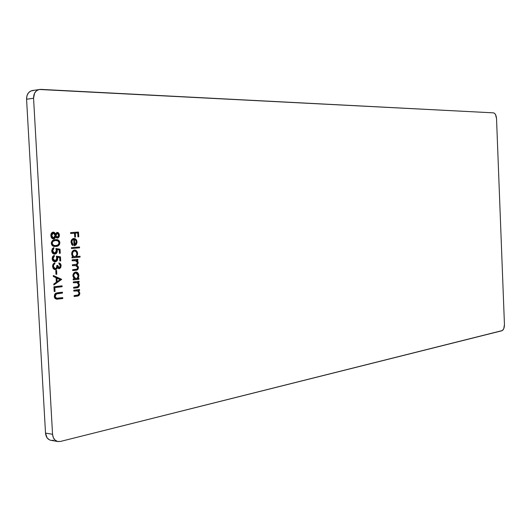<?xml version="1.0" encoding="UTF-8"?>
<svg xmlns="http://www.w3.org/2000/svg" width="531" height="531" viewBox="0 0 531 531"><rect width="100%" height="100%" fill="white"/><g stroke="black" fill="none" stroke-linecap="round" stroke-linejoin="round"><path stroke-width="0.8" d="M50.571 440.259L49.244 439.748L47.053 437.783L45.52 433.11L52.549 434.278C52.967 438.347 54.786 440.77 57.992 441.546L60.468 441.44L57.607 441.467L55.091 440.119L53.312 437.59L52.549 434.278L33.566 98.248L34.568 93.164L36.539 90.715L39.214 89.48L493.438 112.851L494.56 113.335L495.536 114.61L496.531 118.645L504.443 324.521L503.773 328.656L502.386 330.541L60.468 441.44L501.841 330.78C503.534 330.016 504.404 327.932 504.443 324.521L496.531 118.645C496.226 115.214 495.197 113.282 493.438 112.851L40.688 89.374L32.437 90.502C28.561 91.465 26.603 94.385 26.57 99.264L33.566 98.248L52.549 434.278L45.52 433.11L26.57 99.264L26.955 95.766L28.442 92.859L30.811 90.993L33.685 90.443M53.936 286.78L54.202 291.512L55.038 291.413L54.826 287.576L62.127 286.72L62.074 285.831L53.936 286.78L54.202 291.512L55.038 291.413L54.826 287.576L62.127 286.72L62.074 285.831L53.936 286.78M55.768 270.491L55.981 274.328L56.817 274.235L56.605 270.405L55.768 270.491L55.981 274.328L56.817 274.235L56.605 270.405L55.768 270.491M60.454 256.818L56.332 256.174L56.824 259.241L56.246 260.409L55.397 260.874L53.691 260.309L53.054 259.055L53.153 257.422L54.335 256.221L54.281 255.325L52.688 256.453L52.144 258.59L53.1 261.026L55.224 261.803L57.076 260.761L57.713 259.048L57.494 257.256L59.664 257.595L59.85 260.973L60.687 260.894L60.454 256.818L59.983 256.818L60.215 260.894L60.687 260.894L60.454 256.818L56.332 256.174L56.877 258.331L55.204 260.9L52.987 258.564L54.335 256.221L54.281 255.325L52.688 256.453L52.144 258.59C52.35 260.575 53.279 261.65 54.919 261.816L55.224 261.803C56.85 261.524 57.687 260.396 57.72 258.411L57.494 257.256L59.664 257.595L59.85 260.973L60.687 260.894L59.85 260.927L60.215 260.894L59.983 256.818L60.454 256.818M51.288 243.351L51.792 244.983L52.941 246.039L55.788 246.45L58.549 245.574L59.565 244.36L59.877 242.667L59.545 241.366L58.496 240.185L55.41 239.673L52.297 240.749L51.288 243.351C51.799 245.601 53.067 246.643 55.091 246.484L55.788 246.45C58.125 246.503 59.485 245.242 59.877 242.667C59.359 240.437 58.091 239.428 56.067 239.64L55.41 239.673C53.073 239.561 51.699 240.789 51.288 243.351M73.776 290.225L73.829 291.101L77.791 290.895L78.608 291.559L79.126 293.032L78.336 294.897L74.074 295.628L74.128 296.51L79.046 295.395L79.836 293.099L78.555 290.523L79.584 290.397L79.537 289.521L73.776 290.225L73.829 291.101L77.466 290.796L79.126 293.032L78.097 295.017L74.074 295.628L74.128 296.51L77.075 296.139C78.767 296.099 79.69 295.09 79.836 293.099L78.555 290.523L79.584 290.397L79.537 289.521L73.776 290.225M78.927 278.377L77.865 278.496L78.674 277.142L78.834 275.118L77.865 272.934L76.862 272.204L75.402 272.091L74.055 272.841L73.032 274.64L72.893 276.107L74.161 278.914L73.159 279.021L73.205 279.903L78.973 279.253L78.927 278.377L77.865 278.496L78.867 275.476C78.634 273.425 77.692 272.277 76.033 272.025L75.694 272.045C73.875 272.449 72.946 273.804 72.893 276.107L74.161 278.914L73.159 279.021L73.205 279.903L78.973 279.253L78.927 278.377M80.028 256.227L76.603 256.539L77.632 254.382L77.367 252.125L75.648 250.22L74.187 250.074L72.84 250.805L71.818 252.59L71.785 254.873L72.939 256.878L71.937 256.971L71.99 257.854L80.081 257.104L80.028 256.227L76.603 256.539L77.659 253.533C77.413 251.428 76.437 250.254 74.732 250.028L74.479 250.035C72.661 250.413 71.725 251.747 71.672 254.044L72.939 256.878L71.937 256.971L71.99 257.854L80.081 257.104L80.028 256.227M73.251 239.355L71.778 240.218L71.26 242.143L71.731 242.136L72.555 239.866L73.723 239.348L74.074 245.767L75.608 245.216L76.491 244.214L77.022 242.262L76.663 240.304L75.561 238.957L74.074 238.446L72.687 238.804L71.141 240.868L71.539 244.227L72.813 245.495L73.099 244.685L72.13 243.649L71.731 242.136L71.26 242.143L72.628 244.685L73.099 244.685L71.745 241.539L72.415 240.005L73.723 239.348L74.074 245.767L76.039 244.824L77.015 241.844L75.787 239.129L73.809 238.452C71.99 238.764 71.061 240.052 71.028 242.302L72.813 245.495L73.099 244.685L72.428 245.249L72.628 244.685L71.658 243.649M70.59 232.611L70.643 233.494L74.506 233.215L74.718 237.118L75.528 237.058L75.316 233.155L77.738 232.983L77.957 236.872L78.761 236.813L78.495 232.047L70.59 232.611L70.643 233.494L74.506 233.215L74.718 237.118L75.528 237.058L75.316 233.155L77.738 232.983L77.957 236.872L78.761 236.813L78.495 232.047L70.59 232.611M71.419 247.638L71.473 248.521L79.57 247.831L79.517 246.955L71.419 247.638L71.473 248.521L79.57 247.831L79.517 246.955L71.419 247.638M72.097 259.871L72.15 260.754L76.431 260.754L77.446 262.573L76.617 264.239L72.369 264.79L72.422 265.673L76.623 265.606L77.718 267.471L76.995 269.104L72.641 269.702L72.694 270.584L76.776 270.087L78.057 269.164L78.283 266.748L76.895 265.069L78.11 263.422L77.931 261.551L76.922 260.296L77.924 260.203L77.871 259.327L72.097 259.871L72.15 260.754L75.276 260.489L77.446 262.573L76.59 264.252L72.369 264.79L72.422 265.673L75.588 265.4L77.718 267.471L76.975 269.117L72.641 269.702L72.694 270.584L75.827 270.259C77.4 270.272 78.269 269.376 78.429 267.551L76.895 265.069L78.157 262.659L77.785 261.212L76.922 260.296L77.924 260.203L77.871 259.327L72.097 259.871M73.318 281.921L73.371 282.797L77.334 282.618L78.15 283.288L78.668 284.769L77.878 286.627L73.617 287.331L73.67 288.214L78.588 287.125L79.272 285.93L79.345 284.443L78.097 282.253L79.132 282.134L79.086 281.257L73.318 281.921L73.371 282.797L77.015 282.519L78.668 284.769L77.639 286.747L73.617 287.331L73.67 288.214L76.617 287.855C78.309 287.835 79.232 286.826 79.384 284.842L78.097 282.253L79.132 282.134L79.086 281.257L73.318 281.921M57.501 238.1L58.33 237.802L59.366 236.169L58.782 233.169L56.93 232.392L55.556 233.925L54.6 232.585L53.385 232.107L52.197 232.459L51.069 233.879L50.89 236.056L51.467 237.762L52.735 238.784L54.003 238.844L54.945 238.246L55.722 236.813L56.465 237.782L57.501 238.1L58.636 237.543L59.326 236.315L59.299 234.217L58.178 232.618L57.209 232.346L55.556 233.925L53.206 232.113C51.58 232.465 50.797 233.66 50.857 235.684L51.905 238.273L53.485 238.91L55.722 236.813L57.501 238.1M60.03 249.178L55.901 248.501L56.392 251.575L55.815 252.743L54.965 253.201L53.259 252.617L52.622 251.362L52.722 249.729L53.903 248.541L53.857 247.645L52.257 248.754L51.706 250.891L52.669 253.333L55.058 254.09L56.644 253.095L57.175 252.006L57.069 249.59L59.24 249.942L59.426 253.327L60.255 253.254L60.03 249.178L59.558 249.178L59.784 253.254L60.255 253.254L60.03 249.178L55.901 248.501L56.445 250.659L54.779 253.227L52.556 250.871L53.903 248.541L53.857 247.645L52.257 248.754L51.706 250.891C51.925 252.895 52.861 253.977 54.52 254.137L54.793 254.123C56.425 253.858 57.255 252.736 57.288 250.751L57.069 249.59L59.24 249.942L59.426 253.327L60.255 253.254L59.426 253.287L59.784 253.254L59.558 249.178L60.03 249.178M60.328 265.706L60.089 267.066L58.994 267.836L58.065 267.013L57.693 265.414L56.857 265.5L56.359 268.055L55.509 268.699L54.56 268.593L53.571 267.272L53.425 265.925L53.877 264.498L54.866 263.768L54.812 262.872L52.947 264.411L52.609 266.768L53.445 268.786L54.879 269.615L56.459 269.224L57.474 267.737L58.961 268.732L60.693 267.664L60.952 264.584L60.461 263.728L58.914 262.858L58.961 263.754L59.923 264.445L60.328 265.706L59.167 267.836L57.693 265.414L56.857 265.5L56.505 267.816L55.138 268.746L53.425 266.37L53.777 264.657L54.866 263.768L54.812 262.872L53.306 263.861L52.589 265.739L52.994 268.109L54.301 269.429L55.423 269.629L56.837 268.885L57.474 267.737L58.974 268.732L60.534 267.903L61.158 265.613L58.914 262.858L58.961 263.754L60.328 265.706M61.715 279.346L53.299 275.509L53.359 276.492L56.067 277.726L56.319 282.24L53.777 284.012L53.837 284.988L61.715 279.346L53.299 275.509L53.359 276.492L56.067 277.726L56.319 282.24L53.777 284.012L53.837 284.988L61.715 279.346M57.527 292.78L55.629 293.271L54.593 294.519L54.301 296.862L55.018 298.442L56.671 299.212L62.784 298.528L62.731 297.639L56.313 298.236L55.105 296.344L55.43 294.751L56.213 293.962L62.479 293.072L62.432 292.183L55.821 293.165L54.268 296.497L55.058 298.488L56.777 299.212L62.784 298.528L62.731 297.639L56.605 298.316L55.105 296.344L56.538 293.842L62.479 293.072L62.432 292.183L57.527 292.78M53.432 440.232L51.985 440.418M57.965 441.546L50.963 440.338C47.75 439.555 45.938 437.146 45.52 433.11L26.57 99.264L33.566 98.248C33.606 93.343 35.564 90.403 39.44 89.44M78.03 232.08L78.289 236.819L78.761 236.813L77.951 236.846L78.289 236.819L78.03 232.08M77.267 232.99L74.844 233.169L75.316 233.155L74.844 233.169L75.057 237.065L75.528 237.058L74.718 237.091L75.057 237.065L74.844 233.169L77.267 232.99M74.035 233.228L70.636 233.467L74.035 233.228M73.756 238.459L75.787 239.129L75.316 239.136L76.544 241.851L77.015 241.844L76.544 241.851L75.568 244.824L76.039 244.824L74.074 245.7L76.019 244.214L76.544 241.851L75.807 239.66L73.756 238.459M73.046 239.381L72.083 239.866L71.353 241.114M71.267 241.618L71.413 243.032M73.968 239.388L74.267 244.831L74.738 244.831L74.44 239.381L73.968 239.388L74.267 244.831L74.738 244.831L74.44 239.381L75.667 240.145L76.311 241.95L74.738 244.831L75.946 243.749L76.252 241.452L75.402 239.873L73.968 239.388M79.053 246.995L79.099 247.831L79.57 247.831L71.466 248.481L79.099 247.831L79.053 246.995M79.564 256.267L79.604 257.097L80.081 257.104L71.984 257.814L79.604 257.097L79.564 256.267M74.466 250.035L76.125 250.904L77.187 253.533L77.659 253.533L77.187 253.533L76.132 256.539L76.603 256.539L76.132 256.539L77.161 254.382L76.895 252.125L76.179 250.971L74.466 250.035M73.902 256.699L72.674 256.015L71.917 254.01L72.475 251.92L73.61 251.01M74.373 250.917L72.654 251.687L71.917 254.01L72.389 254.017L73.125 251.687L74.705 250.911L76.424 251.933L76.955 253.937L76.232 255.955L74.586 256.712L73.238 256.115L72.389 254.017L71.917 254.01L72.767 256.115L74.353 256.705M74.38 256.699L72.847 255.59L72.382 253.732L73.271 251.528L74.785 250.911L76.192 251.634L76.942 254.176L75.701 256.42L74.367 256.699M77.008 265.487L76.424 265.069L77.393 264.133L77.645 262.274L76.451 260.296L77.453 260.197L77.407 259.367L77.453 260.197L77.924 260.203L76.451 260.296L77.785 261.212L77.314 261.212L77.685 262.653L78.157 262.659L77.685 262.653L76.424 265.069L76.895 265.069L76.424 265.069L77.957 267.544L78.429 267.551L77.957 267.544C77.798 269.37 76.929 270.266 75.356 270.252L72.687 270.531L76.769 269.907M75.309 265.4L74.207 265.44M74.692 265.4L75.15 265.394M77.187 269.629L77.951 268.055L77.4 265.918M78.455 278.43L78.502 279.246L78.973 279.253L73.205 279.844L78.502 279.246L78.455 278.43M75.787 272.038L77.38 272.914L78.396 275.47L78.867 275.476L78.396 275.47L77.393 278.49L77.865 278.496L77.393 278.49L78.376 276.312L78.103 274.069L77.393 272.927L75.787 272.038M75.11 278.695L73.59 277.613L73.132 275.768L73.69 273.943L75.044 272.954M75.269 272.914L75.993 272.914L78.163 275.569L77.446 277.925L75.727 278.715L73.603 275.735L74.34 273.717L75.741 272.921L73.869 273.711L73.139 276.047L75.515 278.695M73.61 276.06L73.139 276.047L73.61 276.06L73.902 274.421L75.289 273.027L76.749 273.113L77.938 274.487L77.884 277.215L76.484 278.602L74.725 278.37L73.61 276.06M77.665 287.444L78.528 286.574L78.913 284.828L77.626 282.24L78.661 282.12L78.615 281.311L78.661 282.12L79.132 282.134L77.626 282.24L78.097 282.253L77.626 282.24L78.913 284.828L79.384 284.842L78.913 284.828C78.761 286.813 77.838 287.822 76.145 287.842L76.557 287.782M76.398 282.485L74.997 282.545M78.575 295.375L79.365 293.079L78.084 290.51L79.112 290.384L79.073 289.581L79.112 290.384L79.584 290.397L78.084 290.51L78.555 290.523L78.084 290.51L79.365 293.079L79.836 293.099L79.365 293.079C79.219 295.07 78.296 296.086 76.603 296.119L77.015 296.052M76.902 290.762L75.84 290.789M76.225 290.756L77.168 290.762M54.474 238.253L55.251 236.819L55.722 236.813L53.266 238.904L54.009 238.645M53.1 232.133L55.085 233.932L55.556 233.925L54.666 233.202M58.895 236.176L58.583 233.6L57.049 232.366L58.987 235.127L59.452 235.12L58.987 235.127L57.461 238.014M58.198 237.516L58.702 236.76M54.474 232.943L54.016 232.505M52.874 233.023L51.228 235.638L51.699 235.631L53.299 233.009L55.171 235.439L53.478 238.014L51.699 235.631L51.228 235.631L53.113 238.014L52.377 237.855M52.191 237.735L51.534 236.945M51.407 236.634L51.281 236.096M51.228 235.187L51.54 233.912L52.542 233.056M56.863 237.211L56.445 237.065M56.147 236.846L55.543 235.001L56.293 233.434M56.883 233.248L55.543 235.359L56.99 237.211L57.467 237.204L55.543 235.359L56.007 235.352L57.242 233.242L56.771 233.248L57.308 233.242L58.622 235.127L57.481 237.204L56.99 237.211M53.405 238.007L52.237 237.317L51.699 235.631L52.011 233.899L53.226 233.016L54.593 233.74L55.178 235.658L54.275 237.735L53.113 238.014M57.481 237.204L56.452 236.647L56.007 235.352L56.299 233.992L57.242 233.242L58.231 233.832L58.622 235.127L58.403 236.474L57.481 237.204M55.596 239.647C57.62 239.435 58.888 240.443 59.406 242.674L59.877 242.667L59.406 242.674C59.014 245.242 57.653 246.503 55.317 246.457L58.118 245.554M58.742 244.937L59.406 243.112L59.074 241.373L57.76 240.039L55.848 239.647M55.841 240.543L57.965 240.921L59.047 242.767C58.649 244.705 57.547 245.634 55.742 245.554L54.992 245.581M52.868 245.216L52.031 244.472M55.217 245.581L53.193 245.349L53.664 245.349L52.509 244.472L52.131 243.311L52.801 241.499L54.992 240.57C53.166 240.437 52.051 241.353 51.66 243.317L52.131 243.311C52.523 241.346 53.638 240.43 55.463 240.57L57.142 240.616L58.616 241.525L59.014 243.311L57.906 244.937L55.742 245.554L53.664 245.349L52.131 243.311L51.66 243.311M51.666 242.972L52.33 241.499M52.642 241.233L54.66 240.603M54.992 240.57L55.324 240.55M51.66 243.317L53.193 245.349M56.585 252.364L56.598 249.59L57.069 249.59L56.598 249.59L56.817 250.751L57.288 250.751L56.817 250.751C56.784 252.736 55.954 253.858 54.328 254.123L56.173 253.095M53.432 248.541L53.392 247.798L53.432 248.541L53.903 248.541L53.432 248.541L52.084 250.871L52.556 250.871L52.084 250.871L54.421 253.227M55.934 248.581L59.558 249.178L55.934 248.581M54.308 253.227L53.186 252.955M52.848 252.683L52.436 252.132M52.29 251.84L52.144 250.101L53.133 248.667M57.016 260.024L57.023 257.256L57.494 257.256L57.023 257.256L57.248 258.411L57.72 258.411L57.248 258.411C57.215 260.396 56.379 261.524 54.753 261.796L56.605 260.754M53.863 256.221L53.823 255.484L53.863 256.221L54.335 256.221L53.863 256.221L52.516 258.557L52.987 258.564L52.516 258.557L54.733 260.9M56.366 256.247L59.983 256.818L56.366 256.247M54.985 260.913L53.618 260.641M53.279 260.363L52.868 259.818M52.722 259.526L52.576 257.787L53.565 256.347M60.249 264.086L58.921 262.984L60.687 265.606L61.158 265.613L60.687 265.606L60.076 267.883L58.762 268.719L59.572 268.387M58.795 268.719L59.213 268.726L58.795 268.719M57.003 267.73L57.474 267.737L57.003 267.73L56.366 268.878L56.837 268.885L54.939 269.622L56.193 269.051L57.003 267.73M54.394 263.761L54.354 263.051L54.394 263.761L54.866 263.768L53.306 264.65L53.777 264.657L53.306 264.65L52.954 266.363L53.425 266.37L52.954 266.363L54.998 268.732M57.713 267.239L57.222 265.46L58.968 267.83M60.481 264.584L60.222 267.664M54.082 263.92L53.12 265.042M52.954 265.918L52.954 266.37M53 266.821L53.133 267.365M53.485 268.049L54.64 268.739M58.045 267.624L58.695 267.83M56.133 270.452L56.346 274.228L56.817 274.235L55.981 274.268L56.346 274.228L56.133 270.452M53.312 275.722L61.244 279.333L53.312 275.722M56.658 281.662L56.459 278.105L56.658 281.662L57.129 281.676L56.658 281.662M60.136 279.571L57.129 281.676L56.93 278.118L56.459 278.105L60.136 279.571L57.129 281.676L56.93 278.118L60.136 279.571M61.609 285.884L61.656 286.7L62.127 286.72L54.354 287.563L54.826 287.576L54.354 287.563L54.567 291.393L55.038 291.413L54.195 291.439L54.567 291.393L54.354 287.563L61.656 286.7L61.609 285.884M56.067 293.822L62.008 293.052L61.961 292.236L62.008 293.052L62.479 293.072L56.067 293.822L56.538 293.842L56.067 293.822L54.633 296.325L56.565 298.316M56.532 299.199L62.313 298.508L62.266 297.699L62.313 298.508L62.784 298.528L56.538 299.199M55.742 293.942L54.958 294.732L54.633 296.325M54.68 296.69L54.773 297.041M54.899 297.333L55.841 298.216M74.586 256.712L74.114 256.712M74.705 250.911L74.234 250.911M75.502 265.4L75.117 265.394M75.276 260.489L74.805 260.489M75.727 278.715L75.256 278.702M76.643 282.485L76.179 282.472M57.308 233.242L56.837 233.248M53.478 238.014L53.014 238.021M53.299 233.009L52.828 233.023M56.074 240.536L55.602 240.543M54.574 253.234L54.109 253.234M55.138 268.746L54.666 268.739M59.054 267.836L58.583 267.83M56.764 298.336L56.293 298.316"/></g></svg>
